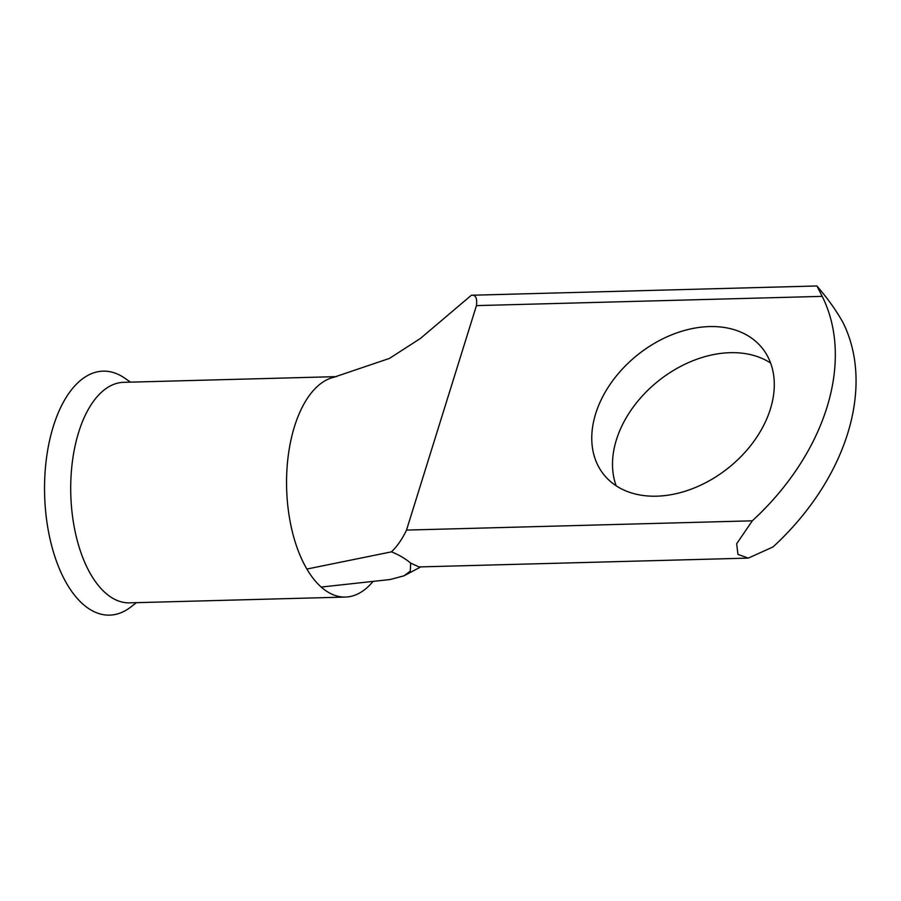 <?xml version="1.0" encoding="UTF-8"?>
<svg xmlns="http://www.w3.org/2000/svg" width="901" height="901" viewBox="0 0 901 901"><rect width="100%" height="100%" fill="white"/><g stroke="black" fill="none" stroke-linecap="round" stroke-linejoin="round"><path stroke-width="1.35" d="M616.171 485.797A101.351 72.485 141.5 0 1 639.507 399.166A101.351 72.485 141.5 0 1 730.182 352.685A101.351 72.485 141.5 0 1 770.625 363.069M656.615 496.181A101.351 72.485 -38.5 0 0 754.351 440.679A101.351 72.485 -38.5 0 0 762.381 348.327A101.351 72.485 -38.5 0 0 709.436 326.579A101.351 72.485 -38.5 0 0 611.7 382.08A101.351 72.485 -38.5 0 0 603.67 474.433A101.351 72.485 -38.5 0 0 656.615 496.181M136.49 602.656L132.515 605.652A122.029 61.797 -91.5 0 1 54.702 556.108A122.029 61.797 -91.5 0 1 65.255 398.895A122.029 61.797 -91.5 0 1 126.455 379.377L130.589 382.148M373.07 581.393A110.294 55.851 -91.5 0 1 345.421 597.059L129.564 602.848A110.294 55.851 -91.5 0 1 97.871 584.873A110.294 55.851 -91.5 0 1 70.728 485.256A110.294 55.851 -91.5 0 1 100.529 393.118A110.294 55.851 -91.5 0 1 123.662 382.328L336.501 376.629M345.421 597.059A110.294 55.851 -91.5 0 1 321.207 587.058A110.294 55.851 -91.5 0 1 313.717 579.084A110.294 55.851 -91.5 0 1 306.881 569.049L391.439 551.851C397.318 546.164 402.353 538.911 406.52 530.092L752.301 520.823L736.669 543.754L737.953 554.408L748.314 558.113L773.035 546.93A218.526 156.29 -38.5 0 0 842.953 322.457C836.883 311.611 829.303 300.776 820.237 289.953L816.959 285.977L822.219 296.361L476.438 305.619C477.339 298.152 475.649 294.695 471.358 295.246L816.959 285.966M321.207 587.058L390.201 579.512L404.065 575.795L410.293 571.133L410.676 563.091C405.067 558.44 398.659 554.689 391.439 551.851M410.721 563.148L419.033 566.932L748.314 558.113M752.301 520.823A218.526 156.29 -38.5 0 0 822.219 296.361M476.438 305.619L406.52 530.092M306.881 569.049A110.294 55.851 -91.5 0 1 288.511 453.732A110.294 55.851 -91.5 0 1 333.607 377.328L389.446 358.418L420.474 338.416L471.358 295.246M404.065 575.795L420.823 566.887"/></g></svg>
